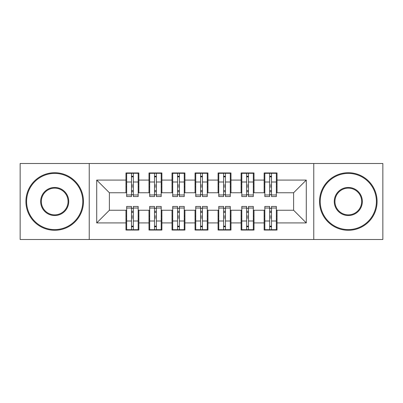 <?xml version="1.0" encoding="UTF-8"?>
<svg xmlns="http://www.w3.org/2000/svg" width="403" height="403" viewBox="0 0 403 403"><rect width="100%" height="100%" fill="white"/><g stroke="black" fill="none" stroke-linecap="round" stroke-linejoin="round"><path stroke-width="0.6" d="M313.766 239.498L382.85 239.498L382.85 163.502L313.766 163.502L313.766 239.498L89.234 239.498L89.234 163.502L20.15 163.502L20.15 239.498L89.234 239.498M269.662 186.876L271.506 186.876L269.662 186.876M271.506 216.124L269.662 216.124L271.506 216.124M246.636 186.876L248.48 186.876L246.636 186.876M248.48 216.124L246.636 216.124L248.48 216.124M223.61 186.876L225.448 186.876L223.61 186.876M225.448 216.124L223.61 216.124L225.448 216.124M200.578 186.876L202.422 186.876L200.578 186.876M202.422 216.124L200.578 216.124L202.422 216.124M177.552 186.876L179.39 186.876L177.552 186.876M179.39 216.124L177.552 216.124L179.39 216.124M154.52 186.876L156.364 186.876L154.52 186.876M156.364 216.124L154.52 216.124L156.364 216.124M313.766 163.502L89.234 163.502M126.658 192.75L109.384 192.75L96.72 180.086L96.72 222.914L125.968 222.914L125.968 230.058L138.864 230.058L138.864 222.914L148.994 222.914L148.994 230.058L161.89 230.058L161.89 222.914L172.026 222.914L172.026 230.058L184.922 230.058L184.922 222.914L195.052 222.914L195.052 230.058L207.948 230.058L207.948 222.914L218.078 222.914L218.078 230.058L230.974 230.058L230.974 222.914L241.11 222.914L241.11 230.058L254.006 230.058L254.006 222.914L264.136 222.914L264.136 230.058L277.032 230.058L277.032 210.25L293.616 210.25L293.616 192.75L276.342 192.75M96.72 180.086L125.968 180.086L125.968 192.75M293.616 192.75L306.28 180.086L277.032 180.086L277.032 172.942L264.136 172.942L264.136 180.086L254.006 180.086L254.006 172.942L241.11 172.942L241.11 180.086L230.974 180.086L230.974 172.942L218.078 172.942L218.078 180.086L207.948 180.086L207.948 172.942L195.052 172.942L195.052 180.086L184.922 180.086L184.922 172.942L172.026 172.942L172.026 180.086L161.89 180.086L161.89 172.942L148.994 172.942L148.994 180.086L138.864 180.086L138.864 172.942L125.968 172.942L125.968 180.086M306.28 180.086L306.28 222.914L277.032 222.914M254.006 222.914L254.006 210.25L264.826 210.25M264.136 222.914L264.136 210.25M277.032 180.086L277.032 192.75M230.974 222.914L230.974 210.25L241.8 210.25M241.11 222.914L241.11 210.25M264.136 180.086L264.136 192.75L253.316 192.75M254.006 180.086L254.006 192.75M207.948 222.914L207.948 210.25L218.774 210.25M218.078 222.914L218.078 210.25M241.11 180.086L241.11 192.75L230.284 192.75M230.974 180.086L230.974 192.75M184.922 222.914L184.922 210.25L195.742 210.25M195.052 222.914L195.052 210.25M218.078 180.086L218.078 192.75L207.258 192.75M207.948 180.086L207.948 192.75M161.89 222.914L161.89 210.25L172.716 210.25M172.026 222.914L172.026 210.25M195.052 180.086L195.052 192.75L184.226 192.75M184.922 180.086L184.922 192.75M138.864 222.914L138.864 210.25L149.684 210.25M148.994 222.914L148.994 210.25M172.026 180.086L172.026 192.75L161.2 192.75M161.89 180.086L161.89 192.75M131.494 186.876L133.338 186.876L131.494 186.876M133.338 216.124L131.494 216.124L133.338 216.124M96.72 222.914L109.384 210.25L126.658 210.25M125.968 222.914L125.968 210.25M148.994 180.086L148.994 192.75L138.174 192.75M138.864 180.086L138.864 192.75M109.384 192.75L109.384 210.25M264.826 192.75L264.136 192.75M241.8 192.75L241.11 192.75M218.774 192.75L218.078 192.75M195.742 192.75L195.052 192.75M172.716 192.75L172.026 192.75M149.684 192.75L148.994 192.75M138.174 210.25L138.864 210.25M161.2 210.25L161.89 210.25M184.226 210.25L184.922 210.25M207.258 210.25L207.948 210.25M230.284 210.25L230.974 210.25M253.316 210.25L254.006 210.25M276.342 210.25L277.032 210.25M306.28 222.914L293.616 210.25M126.658 173.174L138.174 173.174L126.658 173.174L126.658 196.548L131.494 196.548L131.494 173.265L138.174 173.295L138.174 196.548L133.338 196.548L133.338 173.295M131.494 176.257L133.338 176.257M131.494 194.614L133.338 194.614M133.338 191.722L131.494 191.722M131.494 190.589L133.338 190.589M138.864 183.884L138.174 183.884M138.864 186.876L138.174 186.876M126.658 183.884L125.968 183.884M126.658 186.876L125.968 186.876M138.174 229.826L126.658 229.826L138.174 229.826L138.174 206.452L133.338 206.452L133.338 229.735L126.658 229.705L126.658 206.452L131.494 206.452L131.494 229.705M133.338 226.743L131.494 226.743M133.338 208.386L131.494 208.386M131.494 211.278L133.338 211.278M133.338 212.411L131.494 212.411M125.968 219.116L126.658 219.116M125.968 216.124L126.658 216.124M138.174 219.116L138.864 219.116M138.174 216.124L138.864 216.124M149.684 173.174L161.2 173.174L149.684 173.174L149.684 196.548L154.52 196.548L154.52 173.265L161.2 173.295L161.2 196.548L156.364 196.548L156.364 173.295M154.52 176.257L156.364 176.257M154.52 194.614L156.364 194.614M156.364 191.722L154.52 191.722M154.52 190.589L156.364 190.589M161.89 183.884L161.2 183.884M161.89 186.876L161.2 186.876M149.684 183.884L148.994 183.884M149.684 186.876L148.994 186.876M172.716 173.174L184.226 173.174L172.716 173.174L172.716 196.548L177.552 196.548L177.552 173.265L184.226 173.295L184.226 196.548L179.39 196.548L179.39 173.295M177.552 176.257L179.39 176.257M177.552 194.614L179.39 194.614M179.39 191.722L177.552 191.722M177.552 190.589L179.39 190.589M184.922 183.884L184.226 183.884M184.922 186.876L184.226 186.876M172.716 183.884L172.026 183.884M172.716 186.876L172.026 186.876M195.742 173.174L207.258 173.174L195.742 173.174L195.742 196.548L200.578 196.548L200.578 173.265L207.258 173.295L207.258 196.548L202.422 196.548L202.422 173.295M200.578 176.257L202.422 176.257M200.578 194.614L202.422 194.614M202.422 191.722L200.578 191.722M200.578 190.589L202.422 190.589M207.948 183.884L207.258 183.884M207.948 186.876L207.258 186.876M195.742 183.884L195.052 183.884M195.742 186.876L195.052 186.876M218.774 173.174L230.284 173.174L218.774 173.174L218.774 196.548L223.61 196.548L223.61 173.265L230.284 173.295L230.284 196.548L225.448 196.548L225.448 173.295M223.61 176.257L225.448 176.257M223.61 194.614L225.448 194.614M225.448 191.722L223.61 191.722M223.61 190.589L225.448 190.589M230.974 183.884L230.284 183.884M230.974 186.876L230.284 186.876M218.774 183.884L218.078 183.884M218.774 186.876L218.078 186.876M161.2 229.826L149.684 229.826L161.2 229.826L161.2 206.452L156.364 206.452L156.364 229.735L149.684 229.705L149.684 206.452L154.52 206.452L154.52 229.705M156.364 226.743L154.52 226.743M156.364 208.386L154.52 208.386M154.52 211.278L156.364 211.278M156.364 212.411L154.52 212.411M148.994 219.116L149.684 219.116M148.994 216.124L149.684 216.124M161.2 219.116L161.89 219.116M161.2 216.124L161.89 216.124M184.226 229.826L172.716 229.826L184.226 229.826L184.226 206.452L179.39 206.452L179.39 229.735L172.716 229.705L172.716 206.452L177.552 206.452L177.552 229.705M179.39 226.743L177.552 226.743M179.39 208.386L177.552 208.386M177.552 211.278L179.39 211.278M179.39 212.411L177.552 212.411M172.026 219.116L172.716 219.116M172.026 216.124L172.716 216.124M184.226 219.116L184.922 219.116M184.226 216.124L184.922 216.124M207.258 229.826L195.742 229.826L207.258 229.826L207.258 206.452L202.422 206.452L202.422 229.735L195.742 229.705L195.742 206.452L200.578 206.452L200.578 229.705M202.422 226.743L200.578 226.743M202.422 208.386L200.578 208.386M200.578 211.278L202.422 211.278M202.422 212.411L200.578 212.411M195.052 219.116L195.742 219.116M195.052 216.124L195.742 216.124M207.258 219.116L207.948 219.116M207.258 216.124L207.948 216.124M230.284 229.826L218.774 229.826L230.284 229.826L230.284 206.452L225.448 206.452L225.448 229.735L218.774 229.705L218.774 206.452L223.61 206.452L223.61 229.705M225.448 226.743L223.61 226.743M225.448 208.386L223.61 208.386M223.61 211.278L225.448 211.278M225.448 212.411L223.61 212.411M218.078 219.116L218.774 219.116M218.078 216.124L218.774 216.124M230.284 219.116L230.974 219.116M230.284 216.124L230.974 216.124M54.692 173.406A28.094 28.094 0 0 0 26.598 201.5A28.094 28.094 0 0 0 54.692 229.594A28.094 28.094 0 0 0 82.786 201.5A28.094 28.094 0 0 0 54.692 173.406M54.692 230.284A28.784 28.784 0 0 1 25.908 201.5A28.784 28.784 0 0 1 54.692 172.716A28.784 28.784 0 0 1 83.476 201.5A28.784 28.784 0 0 1 54.692 230.284M54.692 187.45A14.05 14.05 0 0 1 68.742 201.5A14.05 14.05 0 0 1 54.692 215.55A14.05 14.05 0 0 1 40.648 201.5A14.05 14.05 0 0 1 54.692 187.45M54.692 214.854A13.354 13.354 0 0 0 68.052 201.5A13.354 13.354 0 0 0 54.692 188.146A13.354 13.354 0 0 0 41.338 201.5A13.354 13.354 0 0 0 54.692 214.854M348.308 173.406A28.094 28.094 0 0 0 320.214 201.5A28.094 28.094 0 0 0 348.308 229.594A28.094 28.094 0 0 0 376.402 201.5A28.094 28.094 0 0 0 348.308 173.406M348.308 230.284A28.784 28.784 0 0 1 319.524 201.5A28.784 28.784 0 0 1 348.308 172.716A28.784 28.784 0 0 1 377.092 201.5A28.784 28.784 0 0 1 348.308 230.284M348.308 187.45A14.05 14.05 0 0 1 362.352 201.5A14.05 14.05 0 0 1 348.308 215.55A14.05 14.05 0 0 1 334.258 201.5A14.05 14.05 0 0 1 348.308 187.45M348.308 214.854A13.354 13.354 0 0 0 361.662 201.5A13.354 13.354 0 0 0 348.308 188.146A13.354 13.354 0 0 0 334.948 201.5A13.354 13.354 0 0 0 348.308 214.854M241.8 173.174L253.316 173.174L241.8 173.174L241.8 196.548L246.636 196.548L246.636 173.265L253.316 173.295L253.316 196.548L248.48 196.548L248.48 173.295M246.636 176.257L248.48 176.257M246.636 194.614L248.48 194.614M248.48 191.722L246.636 191.722M246.636 190.589L248.48 190.589M254.006 183.884L253.316 183.884M254.006 186.876L253.316 186.876M241.8 183.884L241.11 183.884M241.8 186.876L241.11 186.876M253.316 229.826L241.8 229.826L253.316 229.826L253.316 206.452L248.48 206.452L248.48 229.735L241.8 229.705L241.8 206.452L246.636 206.452L246.636 229.705M248.48 226.743L246.636 226.743M248.48 208.386L246.636 208.386M246.636 211.278L248.48 211.278M248.48 212.411L246.636 212.411M241.11 219.116L241.8 219.116M241.11 216.124L241.8 216.124M253.316 219.116L254.006 219.116M253.316 216.124L254.006 216.124M264.826 173.174L276.342 173.174L264.826 173.174L264.826 196.548L269.662 196.548L269.662 173.265L276.342 173.295L276.342 196.548L271.506 196.548L271.506 173.295M269.662 176.257L271.506 176.257M269.662 194.614L271.506 194.614M271.506 191.722L269.662 191.722M269.662 190.589L271.506 190.589M277.032 183.884L276.342 183.884M277.032 186.876L276.342 186.876M264.826 183.884L264.136 183.884M264.826 186.876L264.136 186.876M276.342 229.826L264.826 229.826L276.342 229.826L276.342 206.452L271.506 206.452L271.506 229.735L264.826 229.705L264.826 206.452L269.662 206.452L269.662 229.705M271.506 226.743L269.662 226.743M271.506 208.386L269.662 208.386M269.662 211.278L271.506 211.278M271.506 212.411L269.662 212.411M264.136 219.116L264.826 219.116M264.136 216.124L264.826 216.124M276.342 219.116L277.032 219.116M276.342 216.124L277.032 216.124M126.658 173.295L131.494 173.295M133.338 194.966L138.174 194.966M133.338 182.005L138.174 182.005M126.658 194.966L131.494 194.966M126.658 182.005L131.494 182.005M131.494 185.118L133.338 185.118M131.494 176.862L133.338 176.862M138.174 229.705L133.338 229.705M131.494 208.034L126.658 208.034M131.494 220.995L126.658 220.995M138.174 208.034L133.338 208.034M138.174 220.995L133.338 220.995M133.338 217.882L131.494 217.882M133.338 226.138L131.494 226.138M149.684 173.295L154.52 173.295M156.364 194.966L161.2 194.966M156.364 182.005L161.2 182.005M149.684 194.966L154.52 194.966M149.684 182.005L154.52 182.005M154.52 185.118L156.364 185.118M154.52 176.862L156.364 176.862M172.716 173.295L177.552 173.295M179.39 194.966L184.226 194.966M179.39 182.005L184.226 182.005M172.716 194.966L177.552 194.966M172.716 182.005L177.552 182.005M177.552 185.118L179.39 185.118M177.552 176.862L179.39 176.862M195.742 173.295L200.578 173.295M202.422 194.966L207.258 194.966M202.422 182.005L207.258 182.005M195.742 194.966L200.578 194.966M195.742 182.005L200.578 182.005M200.578 185.118L202.422 185.118M200.578 176.862L202.422 176.862M218.774 173.295L223.61 173.295M225.448 194.966L230.284 194.966M225.448 182.005L230.284 182.005M218.774 194.966L223.61 194.966M218.774 182.005L223.61 182.005M223.61 185.118L225.448 185.118M223.61 176.862L225.448 176.862M161.2 229.705L156.364 229.705M154.52 208.034L149.684 208.034M154.52 220.995L149.684 220.995M161.2 208.034L156.364 208.034M161.2 220.995L156.364 220.995M156.364 217.882L154.52 217.882M156.364 226.138L154.52 226.138M184.226 229.705L179.39 229.705M177.552 208.034L172.716 208.034M177.552 220.995L172.716 220.995M184.226 208.034L179.39 208.034M184.226 220.995L179.39 220.995M179.39 217.882L177.552 217.882M179.39 226.138L177.552 226.138M207.258 229.705L202.422 229.705M200.578 208.034L195.742 208.034M200.578 220.995L195.742 220.995M207.258 208.034L202.422 208.034M207.258 220.995L202.422 220.995M202.422 217.882L200.578 217.882M202.422 226.138L200.578 226.138M230.284 229.705L225.448 229.705M223.61 208.034L218.774 208.034M223.61 220.995L218.774 220.995M230.284 208.034L225.448 208.034M230.284 220.995L225.448 220.995M225.448 217.882L223.61 217.882M225.448 226.138L223.61 226.138M241.8 173.295L246.636 173.295M248.48 194.966L253.316 194.966M248.48 182.005L253.316 182.005M241.8 194.966L246.636 194.966M241.8 182.005L246.636 182.005M246.636 185.118L248.48 185.118M246.636 176.862L248.48 176.862M253.316 229.705L248.48 229.705M246.636 208.034L241.8 208.034M246.636 220.995L241.8 220.995M253.316 208.034L248.48 208.034M253.316 220.995L248.48 220.995M248.48 217.882L246.636 217.882M248.48 226.138L246.636 226.138M264.826 173.295L269.662 173.295M271.506 194.966L276.342 194.966M271.506 182.005L276.342 182.005M264.826 194.966L269.662 194.966M264.826 182.005L269.662 182.005M269.662 185.118L271.506 185.118M269.662 176.862L271.506 176.862M276.342 229.705L271.506 229.705M269.662 208.034L264.826 208.034M269.662 220.995L264.826 220.995M276.342 208.034L271.506 208.034M276.342 220.995L271.506 220.995M271.506 217.882L269.662 217.882M271.506 226.138L269.662 226.138"/></g></svg>
